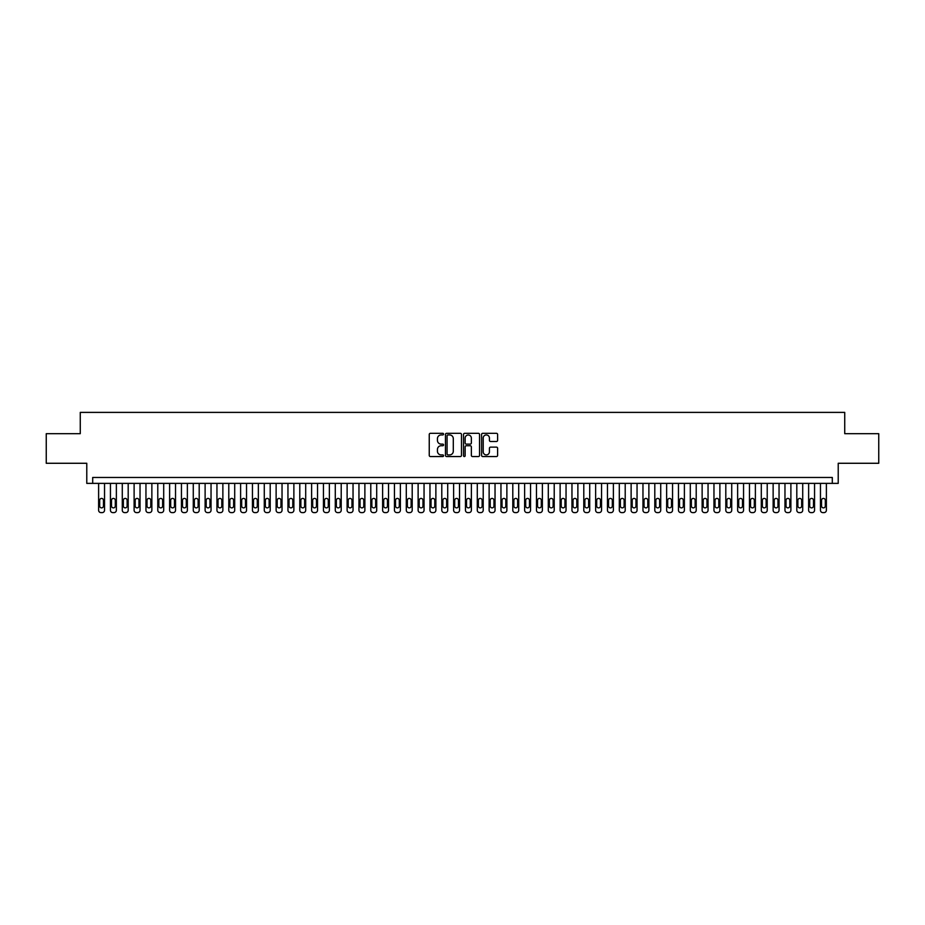 <?xml version="1.0" encoding="UTF-8"?>
<svg xmlns="http://www.w3.org/2000/svg" width="925" height="925" viewBox="0 0 925 925"><rect width="100%" height="100%" fill="white"/><g stroke="black" fill="none" stroke-linecap="round" stroke-linejoin="round"><path stroke-width="1.39" d="M443.572 434.126A0.809 0.809 0 0 0 442.751 433.316L430.414 433.316A1.156 1.156 0 0 0 429.246 434.472L429.246 455.377A1.156 1.156 0 0 0 430.414 456.545L442.751 456.545A0.809 0.809 0 0 0 443.572 455.724A0.809 0.809 0 0 0 442.751 454.915L441.156 454.915A3.712 3.712 0 0 1 437.444 451.203L437.444 449.458A3.712 3.712 0 0 1 441.156 445.734L442.751 445.734A0.809 0.809 0 0 0 443.572 444.925A0.809 0.809 0 0 0 442.751 444.116L441.156 444.116A3.712 3.712 0 0 1 437.444 440.392L437.444 438.658A3.712 3.712 0 0 1 441.156 434.935L442.751 434.935A0.809 0.809 0 0 0 443.572 434.126M496.447 441.502A1.156 1.156 0 0 0 497.604 440.335L497.604 434.472A1.156 1.156 0 0 0 496.447 433.316L482.734 433.316A1.156 1.156 0 0 0 481.578 434.472L481.578 455.377A1.156 1.156 0 0 0 482.734 456.545L496.447 456.545A1.156 1.156 0 0 0 497.604 455.377L497.604 448.301A1.156 1.156 0 0 0 496.447 447.133L490.585 447.133A1.156 1.156 0 0 0 489.417 448.301L489.417 451.805A3.11 3.11 0 0 1 486.307 454.915A3.11 3.11 0 0 1 483.208 451.805L483.208 438.045A3.11 3.11 0 0 1 486.307 434.935A3.11 3.11 0 0 1 489.417 438.045L489.417 440.335A1.156 1.156 0 0 0 490.585 441.502L496.447 441.502M832.303 483.382L838.223 483.382L838.223 463.275L878.75 463.275L878.75 433.686L844.733 433.686L844.733 412.388L80.267 412.388L80.267 433.686L46.25 433.686L46.25 463.275L86.777 463.275L86.777 483.382L832.303 483.382L832.303 477.473L92.697 477.473L92.697 483.382M461.483 434.472A1.156 1.156 0 0 0 460.326 433.316L446.613 433.316A1.156 1.156 0 0 0 445.457 434.472L445.457 455.377A1.156 1.156 0 0 0 446.613 456.545L460.326 456.545A1.156 1.156 0 0 0 461.483 455.377L461.483 434.472M464.674 433.316L478.387 433.316A1.156 1.156 0 0 1 479.543 434.472L479.543 455.377A1.156 1.156 0 0 1 478.387 456.545L472.513 456.545A1.156 1.156 0 0 1 471.357 455.377L471.357 446.902A1.156 1.156 0 0 0 470.201 445.734L466.304 445.734A1.156 1.156 0 0 0 465.148 446.902L465.148 455.724A0.809 0.809 0 0 1 464.327 456.545A0.809 0.809 0 0 1 463.517 455.724L463.517 434.472A1.156 1.156 0 0 1 464.674 433.316M447.897 434.935A0.809 0.809 0 0 0 447.076 435.756L447.076 454.106A0.809 0.809 0 0 0 447.897 454.915L449.573 454.915A3.712 3.712 0 0 0 453.296 451.203L453.296 438.658A3.712 3.712 0 0 0 449.573 434.935L447.897 434.935M471.357 438.103A3.11 3.11 0 0 0 468.247 434.993A3.11 3.11 0 0 0 465.148 438.103L465.148 442.948A1.156 1.156 0 0 0 466.304 444.116L470.201 444.116A1.156 1.156 0 0 0 471.357 442.948L471.357 438.103M104.537 483.382L104.537 510.253A2.37 2.37 90 0 1 102.166 512.612L100.975 512.612A2.37 2.37 90 0 1 98.617 510.253L98.617 483.382M103.461 505.987L103.461 500.309A1.896 1.896 90 0 0 101.577 498.413A1.896 1.896 90 0 0 99.68 500.309L99.68 505.987A1.896 1.896 90 0 0 101.577 507.883A1.896 1.896 90 0 0 103.461 505.987M116.365 483.382L116.365 510.253A2.37 2.37 90 0 1 113.995 512.612L112.815 512.612A2.37 2.37 90 0 1 110.445 510.253L110.445 483.382M115.301 505.987L115.301 500.309A1.896 1.896 90 0 0 113.405 498.413A1.896 1.896 90 0 0 111.509 500.309L111.509 505.987A1.896 1.896 90 0 0 113.405 507.883A1.896 1.896 90 0 0 115.301 505.987M128.193 483.382L128.193 510.253A2.37 2.37 90 0 1 125.835 512.612L124.644 512.612A2.37 2.37 90 0 1 122.285 510.253L122.285 483.382M127.13 505.987L127.13 500.309A1.896 1.896 90 0 0 125.245 498.413A1.896 1.896 90 0 0 123.349 500.309L123.349 505.987A1.896 1.896 90 0 0 125.245 507.883A1.896 1.896 90 0 0 127.13 505.987M140.033 483.382L140.033 510.253A2.37 2.37 90 0 1 137.663 512.612L136.484 512.612A2.37 2.37 90 0 1 134.113 510.253L134.113 483.382M138.97 505.987L138.97 500.309A1.896 1.896 90 0 0 137.073 498.413A1.896 1.896 90 0 0 135.177 500.309L135.177 505.987A1.896 1.896 90 0 0 137.073 507.883A1.896 1.896 90 0 0 138.97 505.987M151.862 483.382L151.862 510.253A2.37 2.37 90 0 1 149.503 512.612L148.312 512.612A2.37 2.37 90 0 1 145.953 510.253L145.953 483.382M150.798 505.987L150.798 500.309A1.896 1.896 90 0 0 148.902 498.413A1.896 1.896 90 0 0 147.017 500.309L147.017 505.987A1.896 1.896 90 0 0 148.902 507.883A1.896 1.896 90 0 0 150.798 505.987M163.702 483.382L163.702 510.253A2.37 2.37 90 0 1 161.332 512.612L160.152 512.612A2.37 2.37 90 0 1 157.782 510.253L157.782 483.382M162.638 505.987L162.638 500.309A1.896 1.896 90 0 0 160.742 498.413A1.896 1.896 90 0 0 158.846 500.309L158.846 505.987A1.896 1.896 90 0 0 160.742 507.883A1.896 1.896 90 0 0 162.638 505.987M175.53 483.382L175.53 510.253A2.37 2.37 90 0 1 173.172 512.612L171.981 512.612A2.37 2.37 90 0 1 169.622 510.253L169.622 483.382M174.467 505.987L174.467 500.309A1.896 1.896 90 0 0 172.57 498.413A1.896 1.896 90 0 0 170.686 500.309L170.686 505.987A1.896 1.896 90 0 0 172.57 507.883A1.896 1.896 90 0 0 174.467 505.987M187.37 483.382L187.37 510.253A2.37 2.37 90 0 1 185 512.612L183.821 512.612A2.37 2.37 90 0 1 181.45 510.253L181.45 483.382M186.307 505.987L186.307 500.309A1.896 1.896 90 0 0 184.41 498.413A1.896 1.896 90 0 0 182.514 500.309L182.514 505.987A1.896 1.896 90 0 0 184.41 507.883A1.896 1.896 90 0 0 186.307 505.987M199.199 483.382L199.199 510.253A2.37 2.37 90 0 1 196.828 512.612L195.649 512.612A2.37 2.37 90 0 1 193.279 510.253L193.279 483.382M198.135 505.987L198.135 500.309A1.896 1.896 90 0 0 196.239 498.413A1.896 1.896 90 0 0 194.354 500.309L194.354 505.987A1.896 1.896 90 0 0 196.239 507.883A1.896 1.896 90 0 0 198.135 505.987M211.039 483.382L211.039 510.253A2.37 2.37 90 0 1 208.668 512.612L207.489 512.612A2.37 2.37 90 0 1 205.119 510.253L205.119 483.382M209.963 505.987L209.963 500.309A1.896 1.896 90 0 0 208.079 498.413A1.896 1.896 90 0 0 206.183 500.309L206.183 505.987A1.896 1.896 90 0 0 208.079 507.883A1.896 1.896 90 0 0 209.963 505.987M222.867 483.382L222.867 510.253A2.37 2.37 90 0 1 220.497 512.612L219.317 512.612A2.37 2.37 90 0 1 216.947 510.253L216.947 483.382M221.803 505.987L221.803 500.309A1.896 1.896 90 0 0 219.907 498.413A1.896 1.896 90 0 0 218.011 500.309L218.011 505.987A1.896 1.896 90 0 0 219.907 507.883A1.896 1.896 90 0 0 221.803 505.987M234.707 483.382L234.707 510.253A2.37 2.37 90 0 1 232.337 512.612L231.146 512.612A2.37 2.37 90 0 1 228.787 510.253L228.787 483.382M233.632 505.987L233.632 500.309A1.896 1.896 90 0 0 231.747 498.413A1.896 1.896 90 0 0 229.851 500.309L229.851 505.987A1.896 1.896 90 0 0 231.747 507.883A1.896 1.896 90 0 0 233.632 505.987M246.536 483.382L246.536 510.253A2.37 2.37 90 0 1 244.165 512.612L242.986 512.612A2.37 2.37 90 0 1 240.616 510.253L240.616 483.382M245.472 505.987L245.472 500.309A1.896 1.896 90 0 0 243.576 498.413A1.896 1.896 90 0 0 241.679 500.309L241.679 505.987A1.896 1.896 90 0 0 243.576 507.883A1.896 1.896 90 0 0 245.472 505.987M258.364 483.382L258.364 510.253A2.37 2.37 90 0 1 256.005 512.612L254.814 512.612A2.37 2.37 90 0 1 252.456 510.253L252.456 483.382M257.3 505.987L257.3 500.309A1.896 1.896 90 0 0 255.416 498.413A1.896 1.896 90 0 0 253.519 500.309L253.519 505.987A1.896 1.896 90 0 0 255.416 507.883A1.896 1.896 90 0 0 257.3 505.987M270.204 483.382L270.204 510.253A2.37 2.37 90 0 1 267.834 512.612L266.654 512.612A2.37 2.37 90 0 1 264.284 510.253L264.284 483.382M269.14 505.987L269.14 500.309A1.896 1.896 90 0 0 267.244 498.413A1.896 1.896 90 0 0 265.348 500.309L265.348 505.987A1.896 1.896 90 0 0 267.244 507.883A1.896 1.896 90 0 0 269.14 505.987M282.032 483.382L282.032 510.253A2.37 2.37 90 0 1 279.674 512.612L278.483 512.612A2.37 2.37 90 0 1 276.124 510.253L276.124 483.382M280.969 505.987L280.969 500.309A1.896 1.896 90 0 0 279.072 498.413A1.896 1.896 90 0 0 277.188 500.309L277.188 505.987A1.896 1.896 90 0 0 279.072 507.883A1.896 1.896 90 0 0 280.969 505.987M293.873 483.382L293.873 510.253A2.37 2.37 90 0 1 291.502 512.612L290.323 512.612A2.37 2.37 90 0 1 287.952 510.253L287.952 483.382M292.809 505.987L292.809 500.309A1.896 1.896 90 0 0 290.912 498.413A1.896 1.896 90 0 0 289.016 500.309L289.016 505.987A1.896 1.896 90 0 0 290.912 507.883A1.896 1.896 90 0 0 292.809 505.987M305.701 483.382L305.701 510.253A2.37 2.37 90 0 1 303.342 512.612L302.151 512.612A2.37 2.37 90 0 1 299.792 510.253L299.792 483.382M304.637 505.987L304.637 500.309A1.896 1.896 90 0 0 302.741 498.413A1.896 1.896 90 0 0 300.856 500.309L300.856 505.987A1.896 1.896 90 0 0 302.741 507.883A1.896 1.896 90 0 0 304.637 505.987M317.541 483.382L317.541 510.253A2.37 2.37 90 0 1 315.171 512.612L313.991 512.612A2.37 2.37 90 0 1 311.621 510.253L311.621 483.382M316.477 505.987L316.477 500.309A1.896 1.896 90 0 0 314.581 498.413A1.896 1.896 90 0 0 312.685 500.309L312.685 505.987A1.896 1.896 90 0 0 314.581 507.883A1.896 1.896 90 0 0 316.477 505.987M329.369 483.382L329.369 510.253A2.37 2.37 90 0 1 326.999 512.612L325.82 512.612A2.37 2.37 90 0 1 323.449 510.253L323.449 483.382M328.306 505.987L328.306 500.309A1.896 1.896 90 0 0 326.409 498.413A1.896 1.896 90 0 0 324.525 500.309L324.525 505.987A1.896 1.896 90 0 0 326.409 507.883A1.896 1.896 90 0 0 328.306 505.987M341.209 483.382L341.209 510.253A2.37 2.37 90 0 1 338.839 512.612L337.66 512.612A2.37 2.37 90 0 1 335.289 510.253L335.289 483.382M340.134 505.987L340.134 500.309A1.896 1.896 90 0 0 338.249 498.413A1.896 1.896 90 0 0 336.353 500.309L336.353 505.987A1.896 1.896 90 0 0 338.249 507.883A1.896 1.896 90 0 0 340.134 505.987M353.038 483.382L353.038 510.253A2.37 2.37 90 0 1 350.667 512.612L349.488 512.612A2.37 2.37 90 0 1 347.118 510.253L347.118 483.382M351.974 505.987L351.974 500.309A1.896 1.896 90 0 0 350.078 498.413A1.896 1.896 90 0 0 348.182 500.309L348.182 505.987A1.896 1.896 90 0 0 350.078 507.883A1.896 1.896 90 0 0 351.974 505.987M364.878 483.382L364.878 510.253A2.37 2.37 90 0 1 362.507 512.612L361.317 512.612A2.37 2.37 90 0 1 358.958 510.253L358.958 483.382M363.803 505.987L363.803 500.309A1.896 1.896 90 0 0 361.918 498.413A1.896 1.896 90 0 0 360.022 500.309L360.022 505.987A1.896 1.896 90 0 0 361.918 507.883A1.896 1.896 90 0 0 363.803 505.987M376.706 483.382L376.706 510.253A2.37 2.37 90 0 1 374.336 512.612L373.157 512.612A2.37 2.37 90 0 1 370.786 510.253L370.786 483.382M375.642 505.987L375.642 500.309A1.896 1.896 90 0 0 373.746 498.413A1.896 1.896 90 0 0 371.85 500.309L371.85 505.987A1.896 1.896 90 0 0 373.746 507.883A1.896 1.896 90 0 0 375.642 505.987M388.535 483.382L388.535 510.253A2.37 2.37 90 0 1 386.176 512.612L384.985 512.612A2.37 2.37 90 0 1 382.626 510.253L382.626 483.382M387.471 505.987L387.471 500.309A1.896 1.896 90 0 0 385.586 498.413A1.896 1.896 90 0 0 383.69 500.309L383.69 505.987A1.896 1.896 90 0 0 385.586 507.883A1.896 1.896 90 0 0 387.471 505.987M400.375 483.382L400.375 510.253A2.37 2.37 90 0 1 398.004 512.612L396.825 512.612A2.37 2.37 90 0 1 394.455 510.253L394.455 483.382M399.311 505.987L399.311 500.309A1.896 1.896 90 0 0 397.415 498.413A1.896 1.896 90 0 0 395.518 500.309L395.518 505.987A1.896 1.896 90 0 0 397.415 507.883A1.896 1.896 90 0 0 399.311 505.987M412.203 483.382L412.203 510.253A2.37 2.37 90 0 1 409.844 512.612L408.653 512.612A2.37 2.37 90 0 1 406.295 510.253L406.295 483.382M411.139 505.987L411.139 500.309A1.896 1.896 90 0 0 409.243 498.413A1.896 1.896 90 0 0 407.358 500.309L407.358 505.987A1.896 1.896 90 0 0 409.243 507.883A1.896 1.896 90 0 0 411.139 505.987M424.043 483.382L424.043 510.253A2.37 2.37 90 0 1 421.673 512.612L420.493 512.612A2.37 2.37 90 0 1 418.123 510.253L418.123 483.382M422.979 505.987L422.979 500.309A1.896 1.896 90 0 0 421.083 498.413A1.896 1.896 90 0 0 419.187 500.309L419.187 505.987A1.896 1.896 90 0 0 421.083 507.883A1.896 1.896 90 0 0 422.979 505.987M435.872 483.382L435.872 510.253A2.37 2.37 90 0 1 433.513 512.612L432.322 512.612A2.37 2.37 90 0 1 429.963 510.253L429.963 483.382M434.808 505.987L434.808 500.309A1.896 1.896 90 0 0 432.912 498.413A1.896 1.896 90 0 0 431.027 500.309L431.027 505.987A1.896 1.896 90 0 0 432.912 507.883A1.896 1.896 90 0 0 434.808 505.987M447.712 483.382L447.712 510.253A2.37 2.37 90 0 1 445.341 512.612L444.162 512.612A2.37 2.37 90 0 1 441.792 510.253L441.792 483.382M446.648 505.987L446.648 500.309A1.896 1.896 90 0 0 444.752 498.413A1.896 1.896 90 0 0 442.855 500.309L442.855 505.987A1.896 1.896 90 0 0 444.752 507.883A1.896 1.896 90 0 0 446.648 505.987M459.54 483.382L459.54 510.253A2.37 2.37 90 0 1 457.17 512.612L455.99 512.612A2.37 2.37 90 0 1 453.62 510.253L453.62 483.382M458.476 505.987L458.476 500.309A1.896 1.896 90 0 0 456.58 498.413A1.896 1.896 90 0 0 454.695 500.309L454.695 505.987A1.896 1.896 90 0 0 456.58 507.883A1.896 1.896 90 0 0 458.476 505.987M471.38 483.382L471.38 510.253A2.37 2.37 90 0 1 469.01 512.612L467.83 512.612A2.37 2.37 90 0 1 465.46 510.253L465.46 483.382M470.305 505.987L470.305 500.309A1.896 1.896 90 0 0 468.42 498.413A1.896 1.896 90 0 0 466.524 500.309L466.524 505.987A1.896 1.896 90 0 0 468.42 507.883A1.896 1.896 90 0 0 470.305 505.987M483.208 483.382L483.208 510.253A2.37 2.37 90 0 1 480.838 512.612L479.659 512.612A2.37 2.37 90 0 1 477.288 510.253L477.288 483.382M482.145 505.987L482.145 500.309A1.896 1.896 90 0 0 480.248 498.413A1.896 1.896 90 0 0 478.352 500.309L478.352 505.987A1.896 1.896 90 0 0 480.248 507.883A1.896 1.896 90 0 0 482.145 505.987M495.037 483.382L495.037 510.253A2.37 2.37 90 0 1 492.678 512.612L491.487 512.612A2.37 2.37 90 0 1 489.128 510.253L489.128 483.382M493.973 505.987L493.973 500.309A1.896 1.896 90 0 0 492.088 498.413A1.896 1.896 90 0 0 490.192 500.309L490.192 505.987A1.896 1.896 90 0 0 492.088 507.883A1.896 1.896 90 0 0 493.973 505.987M506.877 483.382L506.877 510.253A2.37 2.37 90 0 1 504.507 512.612L503.327 512.612A2.37 2.37 90 0 1 500.957 510.253L500.957 483.382M505.813 505.987L505.813 500.309A1.896 1.896 90 0 0 503.917 498.413A1.896 1.896 90 0 0 502.021 500.309L502.021 505.987A1.896 1.896 90 0 0 503.917 507.883A1.896 1.896 90 0 0 505.813 505.987M518.705 483.382L518.705 510.253A2.37 2.37 90 0 1 516.347 512.612L515.156 512.612A2.37 2.37 90 0 1 512.797 510.253L512.797 483.382M517.642 505.987L517.642 500.309A1.896 1.896 90 0 0 515.757 498.413A1.896 1.896 90 0 0 513.861 500.309L513.861 505.987A1.896 1.896 90 0 0 515.757 507.883A1.896 1.896 90 0 0 517.642 505.987M530.545 483.382L530.545 510.253A2.37 2.37 90 0 1 528.175 512.612L526.996 512.612A2.37 2.37 90 0 1 524.625 510.253L524.625 483.382M529.482 505.987L529.482 500.309A1.896 1.896 90 0 0 527.585 498.413A1.896 1.896 90 0 0 525.689 500.309L525.689 505.987A1.896 1.896 90 0 0 527.585 507.883A1.896 1.896 90 0 0 529.482 505.987M542.374 483.382L542.374 510.253A2.37 2.37 90 0 1 540.015 512.612L538.824 512.612A2.37 2.37 90 0 1 536.465 510.253L536.465 483.382M541.31 505.987L541.31 500.309A1.896 1.896 90 0 0 539.414 498.413A1.896 1.896 90 0 0 537.529 500.309L537.529 505.987A1.896 1.896 90 0 0 539.414 507.883A1.896 1.896 90 0 0 541.31 505.987M554.214 483.382L554.214 510.253A2.37 2.37 90 0 1 551.843 512.612L550.664 512.612A2.37 2.37 90 0 1 548.294 510.253L548.294 483.382M553.15 505.987L553.15 500.309A1.896 1.896 90 0 0 551.254 498.413A1.896 1.896 90 0 0 549.357 500.309L549.357 505.987A1.896 1.896 90 0 0 551.254 507.883A1.896 1.896 90 0 0 553.15 505.987M566.042 483.382L566.042 510.253A2.37 2.37 90 0 1 563.683 512.612L562.493 512.612A2.37 2.37 90 0 1 560.122 510.253L560.122 483.382M564.978 505.987L564.978 500.309A1.896 1.896 90 0 0 563.082 498.413A1.896 1.896 90 0 0 561.197 500.309L561.197 505.987A1.896 1.896 90 0 0 563.082 507.883A1.896 1.896 90 0 0 564.978 505.987M577.882 483.382L577.882 510.253A2.37 2.37 90 0 1 575.512 512.612L574.332 512.612A2.37 2.37 90 0 1 571.962 510.253L571.962 483.382M576.818 505.987L576.818 500.309A1.896 1.896 90 0 0 574.922 498.413A1.896 1.896 90 0 0 573.026 500.309L573.026 505.987A1.896 1.896 90 0 0 574.922 507.883A1.896 1.896 90 0 0 576.818 505.987M589.711 483.382L589.711 510.253A2.37 2.37 90 0 1 587.34 512.612L586.161 512.612A2.37 2.37 90 0 1 583.791 510.253L583.791 483.382M588.647 505.987L588.647 500.309A1.896 1.896 90 0 0 586.751 498.413A1.896 1.896 90 0 0 584.866 500.309L584.866 505.987A1.896 1.896 90 0 0 586.751 507.883A1.896 1.896 90 0 0 588.647 505.987M601.551 483.382L601.551 510.253A2.37 2.37 90 0 1 599.18 512.612L598.001 512.612A2.37 2.37 90 0 1 595.631 510.253L595.631 483.382M600.475 505.987L600.475 500.309A1.896 1.896 90 0 0 598.591 498.413A1.896 1.896 90 0 0 596.694 500.309L596.694 505.987A1.896 1.896 90 0 0 598.591 507.883A1.896 1.896 90 0 0 600.475 505.987M613.379 483.382L613.379 510.253A2.37 2.37 90 0 1 611.009 512.612L609.829 512.612A2.37 2.37 90 0 1 607.459 510.253L607.459 483.382M612.315 505.987L612.315 500.309A1.896 1.896 90 0 0 610.419 498.413A1.896 1.896 90 0 0 608.523 500.309L608.523 505.987A1.896 1.896 90 0 0 610.419 507.883A1.896 1.896 90 0 0 612.315 505.987M625.207 483.382L625.207 510.253A2.37 2.37 90 0 1 622.849 512.612L621.658 512.612A2.37 2.37 90 0 1 619.299 510.253L619.299 483.382M624.144 505.987L624.144 500.309A1.896 1.896 90 0 0 622.259 498.413A1.896 1.896 90 0 0 620.363 500.309L620.363 505.987A1.896 1.896 90 0 0 622.259 507.883A1.896 1.896 90 0 0 624.144 505.987M637.048 483.382L637.048 510.253A2.37 2.37 90 0 1 634.677 512.612L633.498 512.612A2.37 2.37 90 0 1 631.128 510.253L631.128 483.382M635.984 505.987L635.984 500.309A1.896 1.896 90 0 0 634.087 498.413A1.896 1.896 90 0 0 632.191 500.309L632.191 505.987A1.896 1.896 90 0 0 634.087 507.883A1.896 1.896 90 0 0 635.984 505.987M648.876 483.382L648.876 510.253A2.37 2.37 90 0 1 646.517 512.612L645.326 512.612A2.37 2.37 90 0 1 642.968 510.253L642.968 483.382M647.812 505.987L647.812 500.309A1.896 1.896 90 0 0 645.928 498.413A1.896 1.896 90 0 0 644.031 500.309L644.031 505.987A1.896 1.896 90 0 0 645.928 507.883A1.896 1.896 90 0 0 647.812 505.987M660.716 483.382L660.716 510.253A2.37 2.37 90 0 1 658.346 512.612L657.166 512.612A2.37 2.37 90 0 1 654.796 510.253L654.796 483.382M659.652 505.987L659.652 500.309A1.896 1.896 90 0 0 657.756 498.413A1.896 1.896 90 0 0 655.86 500.309L655.86 505.987A1.896 1.896 90 0 0 657.756 507.883A1.896 1.896 90 0 0 659.652 505.987M672.544 483.382L672.544 510.253A2.37 2.37 90 0 1 670.186 512.612L668.995 512.612A2.37 2.37 90 0 1 666.636 510.253L666.636 483.382M671.481 505.987L671.481 500.309A1.896 1.896 90 0 0 669.584 498.413A1.896 1.896 90 0 0 667.7 500.309L667.7 505.987A1.896 1.896 90 0 0 669.584 507.883A1.896 1.896 90 0 0 671.481 505.987M684.384 483.382L684.384 510.253A2.37 2.37 90 0 1 682.014 512.612L680.835 512.612A2.37 2.37 90 0 1 678.464 510.253L678.464 483.382M683.321 505.987L683.321 500.309A1.896 1.896 90 0 0 681.424 498.413A1.896 1.896 90 0 0 679.528 500.309L679.528 505.987A1.896 1.896 90 0 0 681.424 507.883A1.896 1.896 90 0 0 683.321 505.987M696.213 483.382L696.213 510.253A2.37 2.37 90 0 1 693.854 512.612L692.663 512.612A2.37 2.37 90 0 1 690.293 510.253L690.293 483.382M695.149 505.987L695.149 500.309A1.896 1.896 90 0 0 693.253 498.413A1.896 1.896 90 0 0 691.368 500.309L691.368 505.987A1.896 1.896 90 0 0 693.253 507.883A1.896 1.896 90 0 0 695.149 505.987M708.053 483.382L708.053 510.253A2.37 2.37 90 0 1 705.683 512.612L704.503 512.612A2.37 2.37 90 0 1 702.133 510.253L702.133 483.382M706.989 505.987L706.989 500.309A1.896 1.896 90 0 0 705.093 498.413A1.896 1.896 90 0 0 703.197 500.309L703.197 505.987A1.896 1.896 90 0 0 705.093 507.883A1.896 1.896 90 0 0 706.989 505.987M719.881 483.382L719.881 510.253A2.37 2.37 90 0 1 717.511 512.612L716.332 512.612A2.37 2.37 90 0 1 713.961 510.253L713.961 483.382M718.817 505.987L718.817 500.309A1.896 1.896 90 0 0 716.921 498.413A1.896 1.896 90 0 0 715.037 500.309L715.037 505.987A1.896 1.896 90 0 0 716.921 507.883A1.896 1.896 90 0 0 718.817 505.987M731.721 483.382L731.721 510.253A2.37 2.37 90 0 1 729.351 512.612L728.172 512.612A2.37 2.37 90 0 1 725.801 510.253L725.801 483.382M730.646 505.987L730.646 500.309A1.896 1.896 90 0 0 728.761 498.413A1.896 1.896 90 0 0 726.865 500.309L726.865 505.987A1.896 1.896 90 0 0 728.761 507.883A1.896 1.896 90 0 0 730.646 505.987M743.55 483.382L743.55 510.253A2.37 2.37 90 0 1 741.179 512.612L740 512.612A2.37 2.37 90 0 1 737.63 510.253L737.63 483.382M742.486 505.987L742.486 500.309A1.896 1.896 90 0 0 740.59 498.413A1.896 1.896 90 0 0 738.693 500.309L738.693 505.987A1.896 1.896 90 0 0 740.59 507.883A1.896 1.896 90 0 0 742.486 505.987M755.378 483.382L755.378 510.253A2.37 2.37 90 0 1 753.019 512.612L751.828 512.612A2.37 2.37 90 0 1 749.47 510.253L749.47 483.382M754.314 505.987L754.314 500.309A1.896 1.896 90 0 0 752.43 498.413A1.896 1.896 90 0 0 750.533 500.309L750.533 505.987A1.896 1.896 90 0 0 752.43 507.883A1.896 1.896 90 0 0 754.314 505.987M767.218 483.382L767.218 510.253A2.37 2.37 90 0 1 764.848 512.612L763.668 512.612A2.37 2.37 90 0 1 761.298 510.253L761.298 483.382M766.154 505.987L766.154 500.309A1.896 1.896 90 0 0 764.258 498.413A1.896 1.896 90 0 0 762.362 500.309L762.362 505.987A1.896 1.896 90 0 0 764.258 507.883A1.896 1.896 90 0 0 766.154 505.987M779.047 483.382L779.047 510.253A2.37 2.37 90 0 1 776.688 512.612L775.497 512.612A2.37 2.37 90 0 1 773.138 510.253L773.138 483.382M777.983 505.987L777.983 500.309A1.896 1.896 90 0 0 776.098 498.413A1.896 1.896 90 0 0 774.202 500.309L774.202 505.987A1.896 1.896 90 0 0 776.098 507.883A1.896 1.896 90 0 0 777.983 505.987M790.887 483.382L790.887 510.253A2.37 2.37 90 0 1 788.516 512.612L787.337 512.612A2.37 2.37 90 0 1 784.967 510.253L784.967 483.382M789.823 505.987L789.823 500.309A1.896 1.896 90 0 0 787.927 498.413A1.896 1.896 90 0 0 786.03 500.309L786.03 505.987A1.896 1.896 90 0 0 787.927 507.883A1.896 1.896 90 0 0 789.823 505.987M802.715 483.382L802.715 510.253A2.37 2.37 90 0 1 800.356 512.612L799.165 512.612A2.37 2.37 90 0 1 796.807 510.253L796.807 483.382M801.651 505.987L801.651 500.309A1.896 1.896 90 0 0 799.755 498.413A1.896 1.896 90 0 0 797.87 500.309L797.87 505.987A1.896 1.896 90 0 0 799.755 507.883A1.896 1.896 90 0 0 801.651 505.987M814.555 483.382L814.555 510.253A2.37 2.37 90 0 1 812.185 512.612L811.005 512.612A2.37 2.37 90 0 1 808.635 510.253L808.635 483.382M813.491 505.987L813.491 500.309A1.896 1.896 90 0 0 811.595 498.413A1.896 1.896 90 0 0 809.699 500.309L809.699 505.987A1.896 1.896 90 0 0 811.595 507.883A1.896 1.896 90 0 0 813.491 505.987M826.383 483.382L826.383 510.253A2.37 2.37 90 0 1 824.025 512.612L822.834 512.612A2.37 2.37 90 0 1 820.463 510.253L820.463 483.382M825.32 505.987L825.32 500.309A1.896 1.896 90 0 0 823.423 498.413A1.896 1.896 90 0 0 821.539 500.309L821.539 505.987A1.896 1.896 90 0 0 823.423 507.883A1.896 1.896 90 0 0 825.32 505.987"/></g></svg>
